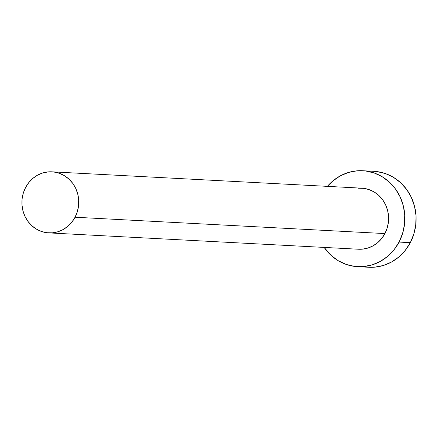 <?xml version="1.0" encoding="UTF-8"?>
<svg xmlns="http://www.w3.org/2000/svg" width="438" height="438" viewBox="0 0 438 438"><rect width="100%" height="100%" fill="white"/><g stroke="black" fill="none" stroke-linecap="round" stroke-linejoin="round"><path stroke-width="0.66" d="M358.103 188.236L363.677 188.34L369.114 189.61L374.205 191.997L378.76 195.414L382.604 199.723L385.588 204.76L387.592 210.333L388.539 216.23L388.402 222.219L387.181 228.078L384.92 233.574A30.572 28.426 -87 0 0 361.799 188.176L51.941 171.827A30.572 28.426 93 0 1 75.062 217.226L384.92 233.574L381.712 238.496L377.671 242.657L372.962 245.904L367.761 248.1L362.27 249.167L358.459 249.227M48.717 232.885L358.574 249.233A30.572 28.426 -87 0 0 384.92 233.574L75.062 217.226A30.572 28.426 93 0 1 48.717 232.885A30.572 28.426 93 0 1 25.596 187.486A30.572 28.426 93 0 1 51.941 171.827M357.654 266.676L368.895 267.268A48.038 44.665 -87 0 0 410.291 242.663A48.038 44.665 -87 0 0 373.953 171.324L362.719 170.732A48.038 44.665 93 0 1 399.051 242.072L410.291 242.663L399.051 242.072A48.038 44.665 93 0 1 357.654 266.676A48.038 44.665 93 0 1 324.169 247.415L330.997 255.305L338.152 260.67L346.162 264.421L354.703 266.413L363.458 266.578L372.092 264.897L380.261 261.448L387.663 256.35L394.008 249.808L399.051 242.072L402.604 233.432L404.526 224.229L404.745 214.817L403.25 205.553L400.097 196.793L395.415 188.877L389.377 182.104L382.221 176.738L374.211 172.988L365.67 170.99L356.915 170.831L348.281 172.506L340.112 175.961L332.71 181.058L327.389 186.358A48.038 44.665 93 0 1 362.719 170.732M368.708 267.262L374.698 267.169L383.327 265.494L391.501 262.039L398.903 256.942L405.249 250.399L410.291 242.663L413.844 234.023L415.766 224.825L415.98 215.408L414.485 206.145L411.337 197.385L406.656 189.468L400.617 182.695L393.455 177.33L385.451 173.579L376.904 171.586M25.596 187.486L23.334 192.983L22.114 198.836L21.977 204.831L22.929 210.727L24.933 216.301L27.912 221.338L31.755 225.647L36.31 229.063L41.402 231.45L46.839 232.72L52.412 232.819L57.904 231.751L63.105 229.556L67.813 226.315L71.854 222.148L75.062 217.226L77.323 211.729L78.544 205.871L78.681 199.881L77.734 193.985L75.73 188.411L72.746 183.374L68.908 179.065L64.348 175.649L59.256 173.262L53.819 171.992L48.246 171.893L42.754 172.961L37.553 175.156L32.845 178.397L28.809 182.564L25.596 187.486"/></g></svg>
